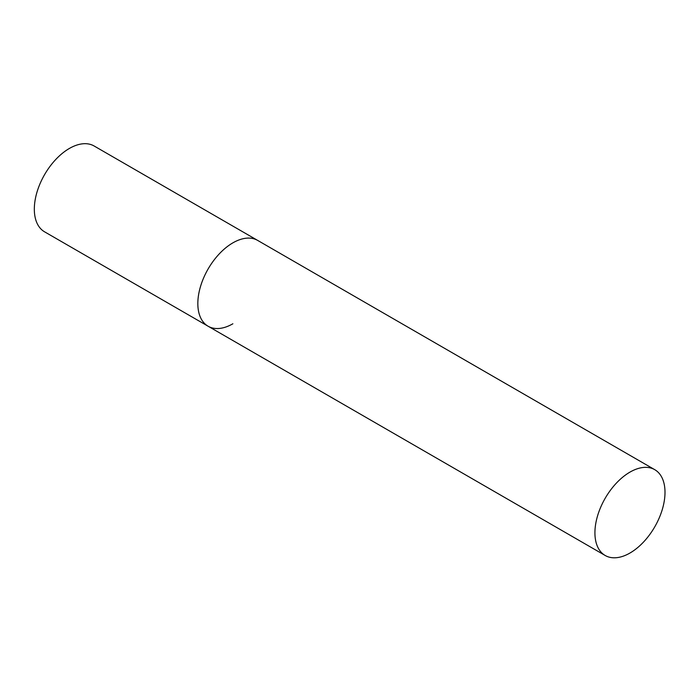 <?xml version="1.0" encoding="UTF-8"?>
<svg xmlns="http://www.w3.org/2000/svg" width="700" height="700" viewBox="0 0 700 700"><rect width="100%" height="100%" fill="white"/><g stroke="black" fill="none" stroke-linecap="round" stroke-linejoin="round"><path stroke-width="1.05" d="M232.873 323.776A49.551 28.604 -60 0 1 208.101 326.226A49.551 28.604 -60 0 1 200.498 286.527A49.551 28.604 -60 0 1 232.873 242.856A49.551 28.604 -60 0 1 257.644 240.406A49.551 28.604 120 0 0 219.468 253.68A49.551 28.604 120 0 0 197.838 303.546A49.551 28.604 120 0 0 208.101 326.226L44.59 231.831A49.551 28.604 -60 0 1 36.995 192.124A49.551 28.604 -60 0 1 69.361 148.461A49.551 28.604 -60 0 1 94.141 146.002L654.736 469.665A49.551 28.604 120 0 0 616.551 482.939A49.551 28.604 120 0 0 594.921 532.805A49.551 28.604 120 0 0 605.185 555.485A49.551 28.604 120 0 0 643.37 542.211A49.551 28.604 120 0 0 665 492.345A49.551 28.604 120 0 0 654.736 469.665M208.101 326.226L605.185 555.485"/></g></svg>
